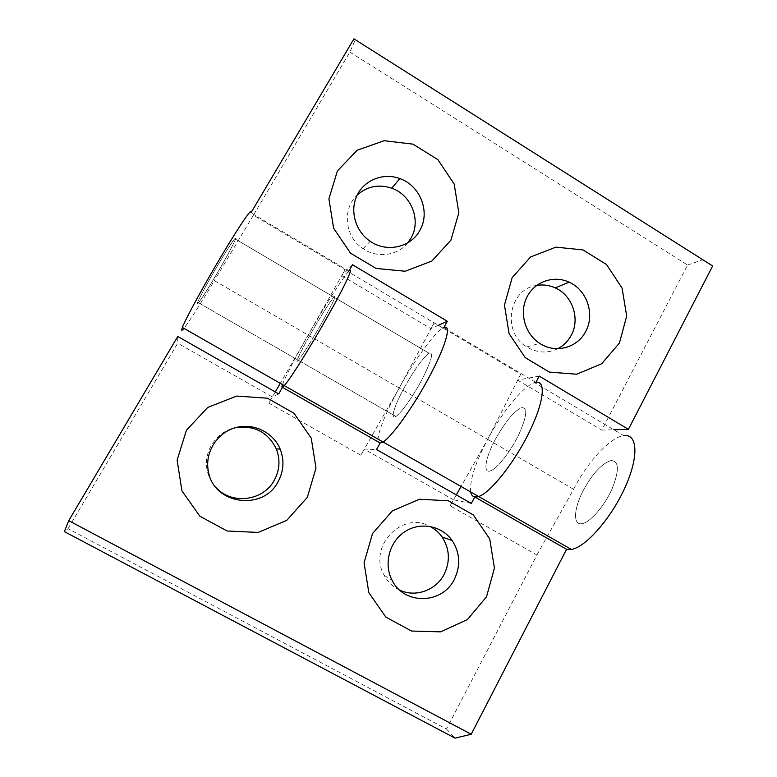 <?xml version="1.0" encoding="UTF-8"?>
<svg xmlns="http://www.w3.org/2000/svg" width="777" height="777" viewBox="0 0 777 777"><rect width="100%" height="100%" fill="white"/><g stroke="black" fill="none" stroke-linecap="round" stroke-linejoin="round"><path stroke-width="0.58" stroke-dasharray="3.88 2.91" d="M456.303 494.91L450.136 505.837L536.917 554.992L446.493 729.04L68.036 528.69L64.355 531.604M446.493 729.04L455.06 738.15M68.036 528.69L177.71 343.22L177.758 336.47M275.281 391.938L268.803 403.137L272.338 396.95L177.71 343.22M278.729 393.9L272.338 396.95M268.803 403.137L360.8 455.244L399.223 387.985C414.471 360.285 434.188 332.906 442.88 328.069L348.261 271.775C342.259 278.37 324.077 307.226 308.168 335.091L280.264 383.323M311.538 332.333C321.785 314.588 329.215 302.836 333.828 297.105C336.859 294.347 333.265 302.214 323.067 320.697C313.519 337.752 301.874 356.332 298.339 360.275C293.978 365.355 300.932 350.815 311.538 332.333C300.932 350.815 293.978 365.355 298.339 360.275C301.874 356.332 313.519 337.752 323.067 320.697C333.265 302.214 336.859 294.347 333.828 297.105C329.215 302.836 321.785 314.588 311.538 332.333M450.136 505.837L453.409 499.747L364.199 449.096L376.534 449.533M471.328 503.447L453.409 499.747M360.8 455.244L364.199 449.096M215.928 487.393C211.509 482.556 208.605 476.932 207.226 470.522C202.923 451.806 216.365 431.478 235.256 427.738M399.699 590.093C392.968 586.897 387.801 581.954 384.188 575.281C367.511 546.959 402.224 510.392 429.885 526.379M404.836 386.606C394.599 404.934 389.733 420.396 395.862 416.453C400.971 413.5 413.481 395.823 422.397 378.768C431.682 360.139 433.916 351.641 429.098 353.253C422.902 357.935 414.811 369.056 404.836 386.606C414.811 369.056 422.902 357.935 429.098 353.253C433.916 351.641 431.682 360.139 422.397 378.768C413.481 395.823 400.971 413.5 395.862 416.453C389.733 420.396 394.599 404.934 404.836 386.606M536.917 554.992L573.572 489.267L487.655 439.355L520.726 374.223L434.188 322.737L399.223 387.985L214.374 280.604C200.068 304.701 189.918 320.61 183.916 328.341M583.294 490.413C573.747 508.44 572.707 525.563 582.041 523.688C589.996 522.552 604.069 506.565 611.8 489.5C619.434 470.648 619.201 460.994 611.111 460.547C602.029 463.277 592.764 473.232 583.294 490.413C592.764 473.232 602.029 463.277 611.111 460.547C619.201 460.994 619.434 470.648 611.8 489.5C604.069 506.565 589.996 522.552 582.041 523.688C572.707 525.563 573.747 508.44 583.294 490.413M495.386 439.277C505.099 421.911 513.801 411.392 521.474 407.711C527.991 407.158 527.029 416.258 518.589 435.003C510.285 452.068 496.959 468.881 490.384 470.891C482.604 473.766 485.499 457.449 495.386 439.277C485.499 457.449 482.604 473.766 490.384 470.891C496.959 468.881 510.285 452.068 518.589 435.003C527.029 416.258 527.991 407.158 521.474 407.711C513.801 411.392 505.099 421.911 495.386 439.277M573.572 489.267C587.597 461.888 610.091 437.247 623.698 435.644L534.654 382.672C523.426 385.839 502.282 411.81 487.655 439.355L461.062 486.48M353.933 38.85L712.645 265.977M282.478 384.576C285.946 375.582 294.502 359.081 308.168 335.091L345.124 269.745L253.419 215.18L349.873 52.069L355.293 39.821M253.419 215.18L214.374 280.604M215.346 276.379C225.884 258.43 232.614 246.027 235.538 239.161C236.655 235.208 231.624 242.385 220.464 260.713C210.227 277.739 199.524 297.29 197.659 302.292C195.182 308.566 204.361 295.007 215.346 276.379C204.361 295.007 195.182 308.566 197.659 302.292C199.524 297.29 210.227 277.739 220.464 260.713C231.624 242.385 236.655 235.208 235.538 239.161C232.614 246.027 225.884 258.43 215.346 276.379M349.873 52.069L687.567 265.025L601.806 430.099L613.791 429.749M687.567 265.025L702.68 259.771M345.124 269.745L341.725 275.689L430.914 328.642L438.286 325.34M352.525 264.753L341.725 275.689M434.188 322.737L430.914 328.642M470.697 491.987C469.531 480.672 475.184 463.131 487.655 439.355L399.223 387.985C383.129 416.831 373.523 443.298 380.138 442.997M520.726 374.223L517.579 380.089L601.806 430.099M539.238 376.117L517.579 380.089M348.912 271.086L250.961 212.801M535.907 382.371L443.842 327.583M557.828 348.679C547.367 353.632 537.004 353.04 526.748 346.911C501.592 332.371 508.682 289.015 536.577 285.441M407.838 242.764C397.669 255.73 377.292 258.537 363.112 248.679C344.901 237.199 341.793 208.994 357.167 195.105M207.226 470.522L208.43 471.629M384.188 575.281L392.181 580.4M429.098 353.253L235.538 239.161L429.098 353.253M395.862 416.453L197.659 302.292L395.862 416.453M526.748 346.911L539.714 343.366M363.112 248.679L370.211 241.288"/><path stroke-width="1.17" d="M471.212 734.255L455.06 738.15L64.355 531.604L68.735 520.668L471.212 734.255L566.569 549.3L474.786 496.969L478.651 496.522C490.394 492.929 514.597 462.47 529.584 431.468C544.726 400.427 546.163 378.807 534.654 382.672M442.88 328.069C451.893 322.552 447.222 342.608 430.982 373.659C414.85 404.652 392.123 436.693 383.012 441.948L380.138 442.997L282.488 387.325L278.729 393.9L177.758 336.47L68.735 520.668M282.488 387.325L284.304 385.625C290.608 378.603 311.752 344.881 329.079 313.918C346.493 282.867 354.623 264.501 348.261 271.775M280.264 383.323L275.281 391.938M613.791 429.749L628.428 429.322L539.238 376.117L535.907 382.371C546.386 380.235 543.919 402.709 528.719 433.236C513.646 463.723 490.161 492.968 478.651 496.522L383.012 441.948L380.138 442.997L376.534 449.533L471.328 503.447L474.786 496.969M278.117 481.653C263.325 511.315 213.762 504.642 208.43 471.629C204.487 453.176 216.443 433.381 234.586 427.942C252.671 422.309 273.193 431.944 280.176 449.116C284.46 460.207 283.78 471.047 278.117 481.653M307.313 497.387L315.986 468.104L311.237 438.15L293.978 413.247L267.443 398.203L236.694 396.066L207.731 407.449L186.393 430.303L177.127 460.13L181.935 490.87L199.854 516.21L227.146 531.012L258.187 532.42L286.762 520.347L307.313 497.387M486.519 596.804L494.434 568.074L489.733 538.937L473.329 514.957L448.31 500.767L419.434 499.242L392.346 510.887L372.523 533.566L364.073 562.81L368.832 592.696L385.839 617.093L411.557 631.041L440.695 631.856L467.404 619.57L486.519 596.804M235.256 427.738C254.186 425.009 267.861 432.051 276.291 448.873C280.41 459.537 279.749 469.968 274.3 480.167C263.413 501.078 231.497 505.254 215.928 487.393M454.322 579.38C442.414 604.302 404.118 605.254 392.181 580.4C383.43 564.092 389.296 541.734 404.827 531.711C420.24 521.493 441.812 525.631 452.156 540.549C460.071 552.903 460.8 565.841 454.322 579.38M429.885 526.379C434.78 528.894 438.84 532.42 442.055 536.956C449.698 548.853 450.388 561.324 444.133 574.358C436.023 590.326 415.423 597.746 399.699 590.093M623.698 435.644C637.558 433.343 639.15 456.429 625.058 487.441C611.13 518.434 585.567 547.387 571.357 549.426L566.569 549.3M461.062 486.48L456.303 494.91M628.428 429.322L712.645 265.977L353.933 38.85L250.961 212.801C253.438 205.487 241.045 223.222 222.659 253.904C204.312 284.508 185.635 318.725 182.372 327.457C181.109 330.837 181.624 331.128 183.916 328.341M447.319 321.289L352.525 264.753L348.912 271.086C354.225 265.598 345.347 285.033 328.088 315.685C310.897 346.26 290.501 378.72 284.304 385.625L383.012 441.948C391.948 436.771 413.947 405.963 430.05 375.427C446.251 344.833 451.825 323.824 443.842 327.583L447.319 321.289L438.286 325.34M571.357 549.426L478.651 496.522C474.252 497.921 471.6 496.406 470.697 491.987M585.664 331.488C577.408 347.979 555.264 353.846 539.714 343.366C525.009 334.032 519.075 312.976 526.777 297.397C534.294 281.721 553.642 274.893 569.143 282.197C586.994 289.947 595.201 314.491 585.664 331.488M619.424 343.045L626.68 316.093L622.095 288.15L606.565 264.578L583.003 249.922L555.924 247.144L530.613 256.964L512.179 277.603L504.448 305.021L509.09 333.644L525.174 357.614L549.349 372.086L576.67 374.223L601.641 363.801L619.424 343.045M450.893 240.21L458.838 212.781L454.195 184.1L437.888 159.644L412.966 144.143L384.188 140.715L357.187 150.223L337.393 170.95L328.924 198.854L333.624 228.263L350.524 253.156L376.136 268.463L405.167 271.231L431.808 261.082L450.893 240.21M536.577 285.441C542.987 284.343 549.203 285.149 555.234 287.878C572.494 295.338 580.429 319.017 571.182 335.421C568.036 341.249 563.578 345.668 557.828 348.679M419.765 230.516C410.742 247.465 386.645 252.865 370.211 241.288C355.458 231.468 349.533 210.868 357.022 195.406C364.364 179.856 383.547 172.436 399.854 178.593C420.406 185.616 430.652 212.412 419.765 230.516M357.167 195.105C367.2 186.247 378.72 183.945 391.734 188.209C411.557 194.94 421.445 220.755 410.926 238.228L407.838 242.764M182.372 327.457L284.304 385.625C281.925 388.296 281.313 387.946 282.478 384.576M276.291 448.873L280.176 449.116M442.055 536.956L452.156 540.549M555.234 287.878L569.143 282.197M391.734 188.209L399.854 178.593"/></g></svg>

